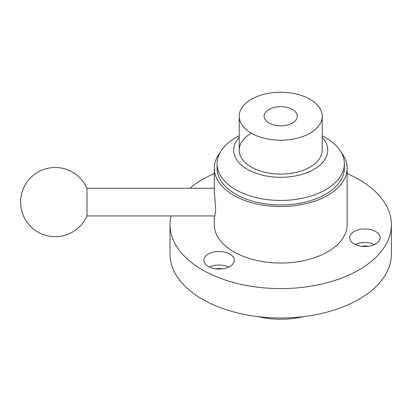 <?xml version="1.0" encoding="UTF-8"?>
<svg xmlns="http://www.w3.org/2000/svg" width="412" height="412" viewBox="0 0 412 412"><rect width="100%" height="100%" fill="white"/><g stroke="black" fill="none" stroke-linecap="round" stroke-linejoin="round"><path stroke-width="0.62" d="M239.207 137.361A47.04 27.161 0 0 0 252.71 171.964A47.04 27.161 0 0 0 313.975 169.347A47.04 27.161 0 0 0 322.22 137.361M235.71 137.716L239.207 135.697L235.71 137.716A63.644 36.745 180 0 0 217.067 163.698L217.067 168.214A63.644 36.745 0 0 0 280.711 204.96A63.644 36.745 0 0 0 344.36 168.214L344.36 163.698A63.644 36.745 180 0 1 325.717 189.68A63.644 36.745 180 0 1 256.357 197.647A63.644 36.745 180 0 1 217.067 163.698M375.672 243.94A15.218 8.786 0 0 0 380.127 237.724A15.218 8.786 0 0 0 370.733 229.608A15.218 8.786 0 0 0 354.145 231.513A15.218 8.786 0 0 0 349.69 237.724A15.218 8.786 0 0 0 359.084 245.846A15.218 8.786 0 0 0 375.672 243.94M374.596 244.501A15.218 8.786 0 0 0 355.226 244.501M368.024 246.325A9.131 5.274 0 0 0 361.793 246.325M229.839 266.497A15.218 8.786 0 0 0 234.299 260.286A15.218 8.786 0 0 0 224.9 252.17A15.218 8.786 0 0 0 208.317 254.07A15.218 8.786 0 0 0 203.858 260.286A15.218 8.786 0 0 0 213.256 268.403A15.218 8.786 0 0 0 229.839 266.497M228.763 267.064A15.218 8.786 0 0 0 209.394 267.064M222.192 268.887A9.131 5.274 0 0 0 215.96 268.887M347.125 173.576A110.689 63.906 180 0 1 391.4 224.7A110.689 63.906 180 0 1 358.981 269.886A110.689 63.906 180 0 1 238.357 283.739A110.689 63.906 180 0 1 170.027 224.7A110.689 63.906 180 0 1 171.073 215.945M189.772 188.269A110.689 63.906 180 0 1 202.447 179.514A110.689 63.906 180 0 1 214.302 173.576M391.4 224.7L391.4 254.07A110.689 63.906 180 0 1 358.981 299.261A110.689 63.906 180 0 1 238.357 313.115A110.689 63.906 180 0 1 170.027 254.07L170.027 224.7M303.165 316.648A58.113 33.552 180 0 1 258.262 316.648M322.22 116.251A41.509 23.963 180 0 1 310.066 133.194A41.509 23.963 180 0 1 264.828 138.391A41.509 23.963 180 0 1 239.207 116.251A41.509 23.963 180 0 1 251.361 99.302A41.509 23.963 180 0 1 296.599 94.111A41.509 23.963 180 0 1 322.22 116.251L322.22 150.143A41.509 23.963 180 0 1 310.066 167.087A41.509 23.963 180 0 1 264.828 172.283A41.509 23.963 180 0 1 239.207 150.143A41.509 23.963 180 0 1 251.361 133.194M322.22 135.697L325.717 137.716A63.644 36.745 180 0 1 344.36 163.698M268.974 109.474A16.604 9.584 180 0 1 287.066 107.393A16.604 9.584 180 0 1 297.315 116.251A16.604 9.584 180 0 1 292.453 123.028A16.604 9.584 180 0 1 274.361 125.104A16.604 9.584 180 0 1 264.113 116.251A16.604 9.584 180 0 1 268.974 109.474M214.302 188.269L87.014 188.269L87.014 215.945L214.786 215.945L215.759 210.094L214.302 190.808L214.302 168.214A66.414 38.342 0 0 0 280.711 206.556A66.414 38.342 0 0 0 347.125 168.214L347.125 224.7A66.414 38.342 0 0 1 280.711 263.041A66.414 38.342 0 0 1 214.302 224.7L214.302 215.945M347.125 168.214A66.414 38.342 0 0 0 341.43 152.682M219.993 152.682A66.414 38.342 0 0 0 214.302 168.214M239.207 116.251L239.207 150.143M87.014 188.552A34.587 34.587 0 0 0 20.6 202.107A34.587 34.587 0 0 0 87.014 215.661"/></g></svg>
